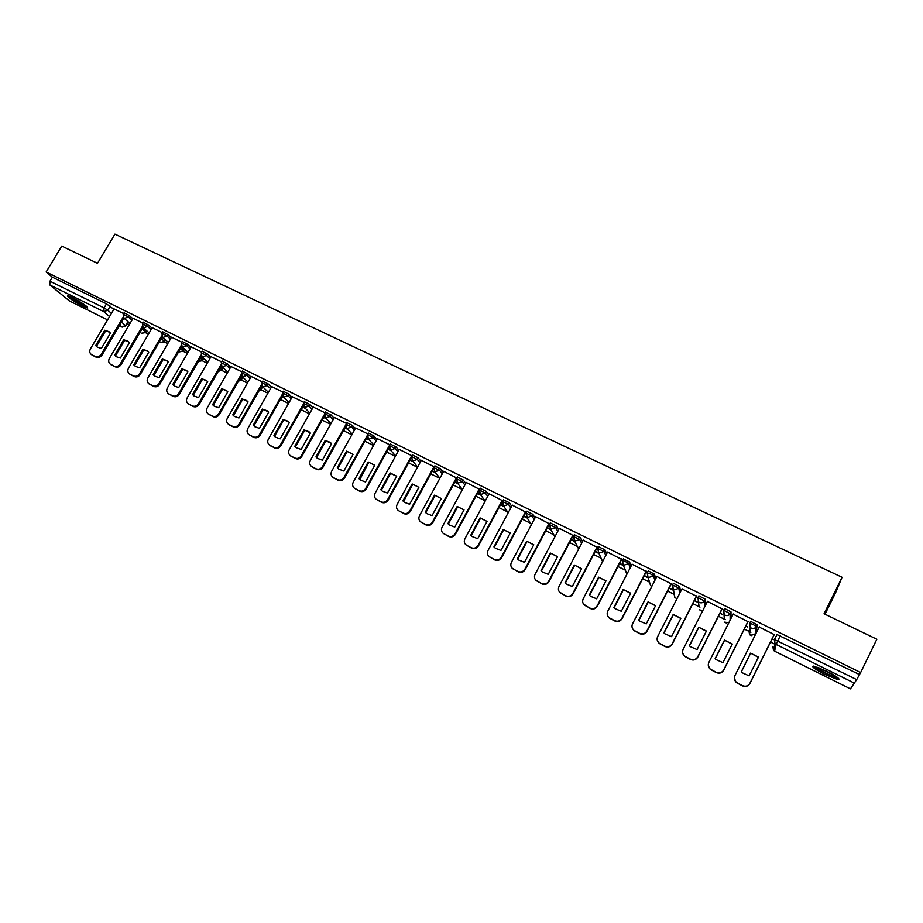 <?xml version="1.0" encoding="UTF-8"?>
<svg xmlns="http://www.w3.org/2000/svg" width="923" height="923" viewBox="0 0 923 923"><rect width="100%" height="100%" fill="white"/><g stroke="black" fill="none" stroke-linecap="round" stroke-linejoin="round"><path stroke-width="1.38" d="M132.82 318.666L129.232 315.504L124.063 312.816M151.983 328.138L148.441 324.977L143.25 322.277M171.355 337.703L167.859 334.541L162.633 331.83M190.934 347.371L187.496 344.21L182.223 341.487M210.721 357.155L207.329 353.982L202.033 351.259M230.715 367.031L227.393 363.858L222.051 361.124M250.929 377.022L247.664 373.838L242.288 371.104M271.362 387.129L268.155 383.933L262.743 381.187M292.026 397.34L288.887 394.144L283.43 391.387M312.909 407.678L309.828 404.459L304.336 401.69M334.022 418.119L331.022 414.9L325.484 412.108M355.367 428.687L352.436 425.445L346.863 422.653M376.953 439.383L374.103 436.118L368.589 433.095M398.782 450.193L396.013 446.905L390.337 444.09M420.853 461.142L418.165 457.82L412.443 454.993M443.178 472.218L440.583 468.861L434.802 466.011M465.746 483.421L463.254 480.018L457.427 477.168M488.579 494.774L486.179 491.313L480.306 488.452M511.665 506.266L509.381 502.747L503.45 499.862M535.017 517.918L532.848 514.307L526.86 511.411M558.623 529.71L556.604 526.006L550.546 523.099M582.505 541.674L580.625 537.832L574.51 534.925M606.653 553.823L604.946 549.808L598.75 546.889M631.067 566.168L629.555 561.934L623.29 559.003M655.734 578.733L654.453 574.198L648.292 570.91L647.219 572.641M680.643 591.562L679.663 586.613L673.432 583.301L672.336 585.044M705.749 604.75L705.184 599.177L698.884 595.843L697.765 597.608M730.993 618.468L731.004 611.903L724.636 608.534L723.505 610.311M756.237 632.174L757.16 624.779L750.711 621.387L749.557 623.187M824.931 674.505L838.188 679.686C840.772 679.374 836.953 676.547 826.754 671.229L813.578 666.094C811.04 666.441 814.824 669.244 824.931 674.505M82.747 306.159L87.673 308.109C87.95 306.736 82.862 303.217 72.398 297.564L67.517 295.637C67.298 297.056 72.375 300.563 82.747 306.159M127.166 323.569L129.312 324.631M145.684 332.741L148.476 334.126M164.421 342.006L167.848 343.714M183.331 351.375L187.427 353.405M202.449 360.835L207.225 363.201M221.774 370.4L227.22 373.1M241.295 380.068L247.445 383.114M261.013 389.829L267.889 393.233M280.961 399.705L288.553 403.466M301.198 409.72L309.447 413.804M322.196 420.115L330.584 424.268M343.437 430.626L351.94 434.837M364.908 441.263L373.55 445.532M386.622 452.005L395.39 456.354M408.577 462.873L417.484 467.292M430.787 473.868L439.833 478.356M453.251 484.99L462.331 489.49M475.968 496.239L484.806 500.612M498.951 507.615L507.535 511.861M522.21 519.13L530.529 523.249M545.724 530.771L553.777 534.763M569.526 542.551L577.302 546.404M593.616 554.481L601.092 558.184M617.983 566.537L625.171 570.091M642.65 578.744L649.515 582.148M667.606 591.101L673.963 594.25M692.873 603.607L699.992 607.138M718.44 616.264L725.282 619.656M744.319 629.082L750.884 632.324M770.532 642.05L774.859 644.196M825 614.222L835.5 592.947L842.064 577.279L824.054 613.76L876.85 639.235L860.651 672.544L46.15 271.985L61.76 246.072L97.492 263.309L114.925 234.119L842.064 577.279M69.375 300.886L49.796 284.93L49.957 281.192L52.369 277.177L106.491 303.829L113.852 309.309M52.369 277.177L46.15 271.985M776.612 635.382L774.328 639.454L856.694 679.605L850.452 688.881L774.559 651.153L773.497 650.357L772.828 646.377M856.694 679.605L860.651 672.544M774.247 634.597L759.191 627.086M745.83 626.071L747.711 627.005L745.992 625.759M748.034 621.675L733.162 614.164M719.952 613.287L722.444 614.522L720.113 612.964M722.155 608.915L707.433 601.438M694.373 600.654L697.465 602.177L694.534 600.331M696.577 596.316L682.016 588.874M671.309 583.867L656.888 576.483M646.354 571.556L632.07 564.23M621.687 559.407L607.542 552.127M597.319 547.397L583.301 540.174M573.229 535.525L559.338 528.36M549.427 523.791L535.663 516.695M525.902 512.196L512.265 505.158M502.643 500.728L489.132 493.747M479.66 489.398L466.265 482.475M456.92 478.091L443.651 471.341M434.341 466.876L421.303 460.323M412.004 455.8L399.209 449.432M389.921 444.851L377.357 438.656M368.081 434.029L355.655 427.903L331.68 471.226C330.561 473.626 330.942 475.633 332.822 477.26L337.414 479.66C340.068 480.675 342.26 479.948 343.956 477.456L344.521 477.987C342.814 480.468 340.633 481.206 337.98 480.191L332.741 477.203M346.46 423.369L334.38 417.484M325.081 412.835L313.243 407.066M303.932 402.416L292.349 396.763M283.015 392.113L271.674 386.575M262.328 381.914L251.229 376.503M261.474 386.483L262.132 386.702M241.872 371.842L231.004 366.535M221.624 361.862L210.998 356.67M201.606 351.998L191.199 346.921M202.575 357.282L203.152 357.812M181.796 342.237L171.505 337.16L147.842 377.992C146.699 380.299 147.022 382.203 148.776 383.691L152.837 385.791C155.26 386.702 157.302 385.987 158.964 383.633L159.76 384.268C158.098 386.61 156.056 387.337 153.633 386.425L149.226 384.037M162.194 332.58L152.237 327.711M142.8 323.027L133.062 318.262M142.903 327.527L146.515 330.711L145.846 332.511L141.427 333.307L145.684 332.13L142.061 328.957M162.102 337.16L165.263 339.976L164.571 341.787L160.141 342.583L164.432 341.406L161.271 338.591M181.508 346.898L184.208 349.344L183.492 351.144L179.05 351.951L183.377 350.775L180.666 348.34M201.11 356.74L203.348 358.805L202.61 360.605L198.33 361.551L202.518 360.247L200.268 358.193M220.92 366.708L222.697 368.369L221.935 370.158L218.209 371.427M240.949 376.792L242.241 378.026L241.457 379.826L238.376 381.28M261.174 387.002L261.994 387.787L261.186 389.587L258.855 391.075M281.619 397.328L281.134 399.451L279.715 400.697M750.364 622.056L750.422 621.467M772.043 639.028L773.289 639.639L772.205 638.704M123.613 313.566L114.083 308.917M222.524 367.481L223.366 367.896M242.149 377.184L243.545 377.876M261.97 386.979L263.955 387.96M282.011 396.878L284.584 398.148M302.686 407.089L305.432 408.462M323.685 417.473L326.523 418.88M344.925 427.972L347.844 429.414M366.396 438.575L369.396 440.063M388.11 449.305L391.202 450.839M410.066 460.162L413.25 461.731M432.276 471.134L435.541 472.749M454.739 482.233L458.096 483.894M477.468 493.459L480.906 495.166M500.451 504.823L503.97 506.565M523.71 516.315L527.31 518.091M547.235 527.933L550.927 529.767M571.037 539.701L574.81 541.57M595.116 551.596L598.981 553.512M619.483 563.641L623.44 565.591M644.15 575.825L648.177 577.821M669.106 588.17L672.786 589.982M145.926 332.372L146.515 330.711M164.652 341.637L165.263 339.976M183.585 350.994L184.208 349.344M202.702 360.455L203.348 358.805M222.028 370.008L222.697 368.369M241.549 379.653L242.241 378.026M261.29 389.414L261.994 387.787M281.227 399.278L281.953 397.663M125.874 325.773L128.251 321.885M859.198 674.448L776.808 634.459M672.694 589.543L669.267 587.847M648.038 577.36L644.312 575.514M623.244 565.107L619.645 563.33M598.75 553.015L595.277 551.296M574.544 541.051L571.199 539.39M550.616 529.225L547.385 527.633M526.975 517.549L523.86 516.015M503.589 506L500.612 504.523M480.479 494.578L477.629 493.17M457.635 483.294L454.901 481.944M435.056 472.138L432.437 470.845M412.719 461.096L410.227 459.873M390.648 450.193L388.271 449.016M368.808 439.406L366.558 438.287M347.221 428.745L345.075 427.684M325.877 418.188L323.846 417.184M304.752 407.758L302.836 406.812M283.869 397.444L282.069 396.555M263.217 387.233L261.521 386.402M750.572 653.149L758.498 657.107L749.141 675.89L741.977 672.671L741.215 671.886L750.572 653.149L758.383 657.338M750.537 653.449L741.284 671.979M774.42 634.251L749.857 683.574C748.068 686.377 745.576 687.15 742.357 685.881L736.208 682.524L734.316 678.082M759.329 626.809L734.881 675.705C733.854 678.128 734.293 680.32 736.219 682.27L742.38 685.627C745.599 686.897 748.103 686.124 749.891 683.32L749.857 683.574M774.339 634.216L749.891 683.32M724.474 640.101L732.297 644.012L722.94 662.656L715.983 659.576L715.117 658.699L724.474 640.101L732.193 644.219M724.474 640.424L715.221 658.814M748.149 621.444L723.655 670.294C721.878 673.075 719.409 673.836 716.225 672.59L710.202 669.313L708.322 665.679M733.254 613.968L708.818 662.495C707.791 664.929 708.229 667.11 710.168 669.037L716.202 672.313C719.386 673.571 721.867 672.798 723.644 670.017L723.655 670.294M748.091 621.283L723.644 670.017M698.688 627.202L706.418 631.078L697.061 649.573L690.289 646.631L689.331 645.662L698.688 627.202L706.326 631.263M698.734 627.548L689.481 645.823M722.236 608.742L697.776 657.164C696.011 659.922 693.554 660.695 690.416 659.46L684.508 656.265L682.72 653.276M707.514 601.288L683.089 649.446C682.039 651.88 682.489 654.061 684.439 655.976L690.346 659.172C693.496 660.407 695.954 659.633 697.73 656.864L697.776 657.164M722.167 608.499L697.73 656.864M837.53 677.505L836.076 677.263C830.827 676.028 816.59 668.667 815.113 666.418M817.87 667.329L835.107 675.855M813.89 666.141C816.832 669.152 831.842 676.767 837.496 678.105L838.511 678.324M86.427 306.159C80.347 303.667 74.728 300.379 69.571 296.271M72.882 297.806L83.497 304.036M68.625 295.914C74.359 300.356 80.543 303.979 87.189 306.794M673.213 614.476L680.851 618.295L671.506 636.651L664.906 633.824L663.868 632.786L673.213 614.476L680.77 618.468M673.305 614.833L664.041 632.982M696.646 596.177L672.221 644.196C670.456 646.942 668.021 647.704 664.918 646.492L659.126 643.377L657.464 640.897M682.074 588.747L657.661 636.547C656.611 638.993 657.061 641.162 659.01 643.054L664.814 646.181C667.917 647.392 670.363 646.631 672.129 643.885L672.221 644.196M696.553 595.877L672.129 643.885M648.05 601.888L655.595 605.661L646.262 623.89L639.824 621.167L638.704 620.071L648.05 601.888L655.515 605.823M648.177 602.269L638.912 620.302M671.379 583.74L646.965 631.39C645.212 634.113 642.789 634.874 639.72 633.674L634.043 630.628L632.52 628.563M656.945 576.367L632.555 623.81C631.494 626.267 631.943 628.425 633.893 630.294L639.581 633.351C642.65 634.551 645.073 633.789 646.838 631.055L646.965 631.39M671.24 583.417L646.838 631.055M623.187 589.462L630.651 593.189L621.306 611.28L615.03 608.661L613.853 607.507L623.187 589.462L630.571 593.327M623.36 589.855L614.095 607.772M646.412 571.452L622.021 618.745C620.268 621.444 617.868 622.206 614.833 621.017L609.261 618.041L607.876 616.287M632.117 564.138L607.738 611.234C606.676 613.68 607.115 615.837 609.076 617.683L614.66 620.671C617.695 621.86 620.094 621.098 621.86 618.387L622.021 618.745M646.25 571.095L621.86 618.387M598.623 577.175L605.996 580.867L596.662 598.819L590.524 596.304L589.301 595.093L598.623 577.175L605.926 580.982M598.831 577.59L589.555 595.393M621.733 559.315L597.377 606.238C595.623 608.915 593.247 609.676 590.247 608.511L583.509 604.08M607.588 552.046L583.221 598.796C582.148 601.242 582.586 603.388 584.547 605.223L590.028 608.142C593.039 609.318 595.416 608.557 597.169 605.869L597.377 606.238M621.548 558.923L597.169 605.869M574.348 565.038L581.628 568.683L572.306 586.509L566.307 584.074L565.026 582.828L574.348 565.038L581.571 568.787M574.591 565.464L565.326 583.151M597.354 547.304L573.021 593.881C571.268 596.546 568.914 597.308 565.949 596.154L559.419 591.978M583.336 540.093L558.992 586.509C557.919 588.966 558.357 591.089 560.307 592.912L565.695 595.773C568.672 596.927 571.025 596.166 572.779 593.501L573.021 593.881M597.135 546.901L572.779 593.501M550.362 553.05L557.561 556.65L548.239 574.348L542.378 571.995L541.051 570.702L550.362 553.05L557.515 556.742M550.639 553.488L541.374 571.06M573.275 535.444L548.954 581.675C547.212 584.317 544.87 585.078 541.939 583.936L535.594 579.979M559.384 528.291L535.052 574.371C533.967 576.817 534.405 578.94 536.355 580.74L541.651 583.544C544.593 584.686 546.935 583.924 548.677 581.271L548.954 581.675M573.01 535.005L548.677 581.271M526.652 541.201L533.771 544.755L524.46 562.326L518.714 560.053L517.353 558.727L526.652 541.201L533.725 544.835M526.964 541.651L517.699 559.107M549.462 523.722L525.175 569.618C523.433 572.237 521.114 572.987 518.218 571.868L512.034 568.083M535.698 516.626L511.4 562.372C510.304 564.818 510.742 566.93 512.692 568.706L517.895 571.452C520.791 572.583 523.122 571.833 524.864 569.203L525.175 569.618M549.173 523.26L524.864 569.203M503.231 529.479L510.257 532.998L500.958 550.443L495.328 548.239L493.932 546.889L503.231 529.479L510.223 533.067M503.566 529.952L494.301 547.304M525.937 512.127L501.662 557.688C499.931 560.296 497.635 561.046 494.763 559.938L488.74 556.304M512.3 505.089L488.013 550.512C486.917 552.958 487.344 555.058 489.294 556.811L494.405 559.511C497.278 560.619 499.585 559.869 501.316 557.261L501.662 557.688M525.614 511.654L501.316 557.261M480.064 517.907L487.021 521.38L477.722 538.697L472.218 536.563L470.776 535.19L480.064 517.907L486.986 521.426M480.445 518.391L471.18 535.628M502.677 500.67L478.437 545.908C476.706 548.493 474.422 549.243 471.584 548.147L465.7 544.651M489.155 493.69L464.904 538.79C463.808 541.224 464.223 543.312 466.161 545.055L471.203 547.708C474.041 548.804 476.326 548.054 478.056 545.458L478.437 545.908M502.32 500.174L478.056 545.458M457.173 506.462L464.038 509.888L454.762 527.091L449.363 525.025L447.897 523.618L457.173 506.462L464.027 509.934M457.577 506.958L448.324 524.091M479.349 489.963L455.466 534.255C453.747 536.828 451.474 537.578 448.682 536.494L442.925 533.113M466.288 482.417L442.059 527.206C440.963 529.64 441.367 531.717 443.294 533.436L448.255 536.044C451.059 537.117 453.331 536.378 455.062 533.794L455.466 534.255M479.302 488.832L455.062 533.794M434.548 495.143L441.332 498.535L432.068 515.611L426.761 513.603L425.272 512.184L434.548 495.143L441.321 498.57M434.975 495.663L425.791 512.738M456.25 479.452L432.772 522.741C431.053 525.302 428.803 526.041 426.034 524.979L420.392 521.691M443.686 471.284L419.48 515.749C418.373 518.184 418.777 520.237 420.703 521.945L425.572 524.506C428.353 525.568 430.603 524.829 432.333 522.268L432.772 522.741M456.55 477.618L432.333 522.268M412.177 483.964L418.88 487.309L409.627 504.27L404.424 502.32L402.913 500.877L412.177 483.964L418.88 487.332M412.639 484.483L403.57 501.581M433.545 468.815L410.331 511.365C408.612 513.903 406.385 514.642 403.639 513.592L398.113 510.384M421.326 460.265L397.155 504.431C396.048 506.854 396.44 508.896 398.355 510.581L403.155 513.107C405.901 514.157 408.139 513.419 409.858 510.869L410.331 511.365M434.052 466.53L409.858 510.869M390.544 473.441L396.694 476.222L387.441 493.055L382.33 491.163L380.807 489.709L381.314 490.217L390.544 473.441L390.048 472.899L380.807 489.709M411.173 458.154L388.145 500.116C386.437 502.631 384.222 503.37 381.511 502.331L376.076 499.216M390.048 472.899L396.694 476.222M399.232 449.374L375.084 493.24C373.965 495.651 374.369 497.693 376.261 499.355L380.991 501.824C383.714 502.873 385.929 502.135 387.637 499.608L388.145 500.116M411.808 455.57L387.637 499.608M368.185 461.962L374.75 465.25L365.508 481.968L360.489 480.122L358.943 478.656L368.185 461.962L374.657 465.146M368.704 462.515L359.843 479.591M389.079 447.54L366.212 488.982C364.504 491.486 362.301 492.224 359.624 491.198L354.294 488.152M377.38 438.61L353.255 482.164C352.148 484.575 352.528 486.606 354.42 488.244L359.082 490.678C361.77 491.717 363.962 490.978 365.681 488.463L366.212 488.982M389.818 444.736L365.681 488.463M346.552 451.151L353.048 454.393L343.817 471.007L338.891 469.207L337.333 467.73L346.552 451.151L352.863 454.185M347.106 451.716L337.899 468.273L338.337 468.769M367.262 437.006L344.521 477.987M368.069 434.018L367.712 434.675L373.227 437.698L376.088 440.952M368.6 433.095L343.956 477.456M325.173 440.456L330.18 442.313L331.588 443.675L322.369 460.162L317.524 458.408L315.954 456.92L325.173 440.456L331.334 443.375M325.75 441.044L316.554 457.485L317.062 458.039M345.698 426.564L323.073 467.107C321.377 469.576 319.208 470.315 316.589 469.311L311.432 466.38L315.989 468.769C318.62 469.772 320.789 469.034 322.485 466.565L323.073 467.107M334.403 417.438L310.347 460.404C309.228 462.792 309.597 464.788 311.455 466.403L312.066 466.946M345.71 424.972L322.485 466.565M315.954 456.92L316.554 457.485M304.025 429.887L308.94 431.687L310.37 433.06L301.163 449.443L296.398 447.736L294.818 446.236L304.025 429.887L310.047 432.691M304.636 430.476L295.441 446.813L296.006 447.436M324.388 416.227L301.867 456.343C300.171 458.8 298.025 459.539 295.429 458.546L290.364 455.685L294.806 457.993C297.402 458.985 299.56 458.246 301.256 455.789L301.867 456.343M313.278 407.02L289.245 449.697C288.114 452.085 288.484 454.07 290.341 455.662L290.964 456.216M324.261 414.808L301.256 455.789M294.818 446.236L295.441 446.813M283.107 419.434L287.941 421.188L289.384 422.572L280.188 438.84L275.504 437.179L273.923 435.679L283.107 419.434L288.991 422.123M283.742 420.034L274.569 436.256L275.181 436.925M303.309 405.97L280.892 445.705C279.208 448.151 277.073 448.878 274.5 447.897L269.539 445.128M292.372 396.728L268.374 439.117C267.243 441.494 267.601 443.467 269.447 445.048L273.854 447.332C276.427 448.313 278.561 447.586 280.246 445.14L280.892 445.705M303.09 404.666L280.246 445.14M273.923 435.679L274.569 436.256M262.42 409.085L267.174 410.793L268.628 412.189L259.455 428.364L254.84 426.738L253.248 425.226L262.42 409.085L268.189 411.693M263.078 409.697L253.917 425.815L254.575 426.541M282.484 395.817L260.148 435.183C258.463 437.606 256.352 438.344 253.802 437.375L248.783 434.537L253.133 436.798C255.671 437.767 257.794 437.041 259.478 434.606L260.148 435.183M271.697 386.541L247.733 428.653C246.603 431.018 246.96 432.979 248.783 434.537M282.184 394.594L259.478 434.606M253.248 425.226L253.917 425.815M241.964 398.863L246.637 400.524L248.102 401.932L238.93 417.992L234.396 416.4L232.792 414.889L241.964 398.863L247.606 401.378M242.645 399.486L233.496 415.488L234.188 416.25M261.878 385.768L239.634 424.776C237.949 427.187 235.85 427.914 233.334 426.957L228.581 424.338M251.252 376.457L227.323 418.292C226.193 420.646 226.539 422.596 228.35 424.142L232.631 426.368C235.157 427.326 237.257 426.599 238.942 424.188L239.634 424.776M261.521 384.603L238.942 424.188M232.792 414.889L233.496 415.488M221.716 388.733L226.32 390.371L227.796 391.779L218.636 407.735L214.171 406.178L212.567 404.666L221.716 388.733L227.266 391.179M222.431 389.379L213.294 405.278L214.021 406.074M241.514 375.811L219.339 414.485C217.666 416.884 215.578 417.6 213.086 416.665L208.413 414.104M231.027 366.489L207.121 408.058C205.991 410.4 206.325 412.339 208.137 413.862L212.359 416.065C214.851 417.011 216.94 416.285 218.624 413.885L219.339 414.485M241.088 374.692L218.624 413.885M212.567 404.666L213.294 405.278M201.699 378.73L206.233 380.322L207.71 381.73L198.572 397.582L194.165 396.071L192.561 394.548L201.699 378.73L207.144 381.095M202.437 379.376L193.311 395.171L194.061 396.002M221.358 365.946L199.264 404.309C197.591 406.685 195.526 407.401 193.057 406.478L188.477 403.974M211.021 356.636L187.15 397.928C186.019 400.259 186.342 402.186 188.13 403.697L192.307 405.866C194.776 406.801 196.853 406.074 198.526 403.697L199.264 404.309M220.885 364.873L198.526 403.697M192.561 394.548L193.311 395.171M181.889 368.831L186.354 370.377L187.842 371.796L178.704 387.545L174.366 386.068L172.774 384.545L181.889 368.831L187.231 371.127M182.65 369.477L173.536 385.179L174.32 386.022M201.433 356.186L179.408 394.236C177.735 396.59 175.682 397.317 173.236 396.394L168.747 393.959M191.223 346.875L167.386 387.902C166.255 390.233 166.578 392.137 168.355 393.636L172.463 395.771C174.909 396.694 176.974 395.979 178.635 393.613L179.408 394.236M200.914 355.147L178.635 393.613M172.774 384.545L173.536 385.179M162.298 359.024L166.694 360.547L168.182 361.966L159.068 377.611L154.787 376.169L153.183 374.646L162.298 359.024L167.548 361.274M163.071 359.693L153.979 375.292L154.776 376.157M181.727 346.517L159.76 384.268M181.15 345.514L158.964 383.633M153.183 374.646L153.979 375.292M142.903 349.332L147.242 350.821L148.73 352.24L139.627 367.792L135.416 366.373L133.812 364.85L142.903 349.332L148.072 351.525M143.711 350.013L134.631 365.508L135.45 366.396M162.229 336.941L140.319 374.403C138.658 376.746 136.639 377.461 134.239 376.561L129.901 374.219M152.26 327.677L128.493 368.185C127.362 370.481 127.662 372.373 129.416 373.838L133.42 375.915C135.819 376.815 137.85 376.099 139.511 373.769L140.319 374.403M161.617 335.984L139.511 373.769M133.812 364.85L134.631 365.508M124.547 340.425L127.985 341.198L129.485 342.618L120.394 358.066L116.24 356.682L114.648 355.159L115.479 355.828L124.547 340.425L123.728 339.745L114.648 355.159M116.31 356.728L115.479 355.828M142.938 327.469L121.086 364.654C119.436 366.973 117.429 367.689 115.052 366.8L110.783 364.504M123.728 339.745L127.985 341.198M133.085 318.227L109.364 358.47C108.222 360.766 108.522 362.647 110.252 364.1L114.21 366.143C116.586 367.031 118.594 366.316 120.255 363.997L121.086 364.654M142.28 326.534L120.255 363.997M104.737 330.249L108.949 331.669L110.437 333.099L101.368 348.456L97.273 347.094L95.68 345.571L104.737 330.249L109.745 332.338M105.591 330.942L96.534 346.252L97.377 347.163M123.855 318.077L102.061 354.997C100.411 357.305 98.415 358.02 96.061 357.143L91.873 354.894M114.106 308.882L90.419 348.871C89.289 351.155 89.577 353.013 91.296 354.455L95.207 356.474C97.55 357.363 99.557 356.647 101.207 354.34L102.061 354.997M123.151 317.177L101.207 354.34M95.68 345.571L96.534 346.252M123.197 314.27L128.366 316.97L131.966 320.119M129.232 315.504L128.366 316.97L124.351 318.412L123.567 317.789M142.384 323.742L147.576 326.442L151.13 329.592M148.441 324.977L147.576 326.442L143.538 327.884L142.707 327.204M161.767 333.307L167.005 336.018L170.501 339.168M167.859 334.541L167.005 336.018L162.933 337.472L162.044 336.722M181.369 342.975L186.631 345.698L190.08 348.848M187.496 344.21L186.631 345.698L182.523 347.152L181.577 346.333M201.168 352.748L206.464 355.47L209.856 358.632M207.329 353.982L206.464 355.47L202.333 356.936L201.329 356.024M221.185 362.624L226.527 365.358L229.862 368.531M227.393 363.858L226.527 365.358L222.362 366.823L221.278 365.808M241.422 372.615L246.799 375.361L250.064 378.534M247.664 373.838L246.799 375.361L242.611 376.826L241.445 375.684M261.878 382.71L267.289 385.468L270.497 388.641M268.155 383.933L267.289 385.468L263.067 386.933L261.82 385.641M282.565 392.921L288.011 395.679L291.16 398.863M288.887 394.144L288.011 395.679L283.765 397.155L282.426 395.679M303.471 403.236L308.963 406.005L312.043 409.212M309.828 404.459L308.963 406.005L304.682 407.493L303.252 405.785M324.608 413.666L330.146 416.458L333.157 419.665M331.022 414.9L330.146 416.458L325.831 417.934L324.319 415.95M345.987 424.222L351.571 427.014L354.501 430.245M352.436 425.445L351.571 427.014L347.221 428.503L345.64 426.172M374.103 436.118L373.227 437.698L368.842 439.186L367.227 436.441M389.46 445.671L395.136 448.497L397.917 451.774M396.013 446.905L395.136 448.497L390.717 449.997L389.125 446.755M411.566 456.585L417.288 459.423L419.988 462.723M418.165 457.82L417.288 459.423L412.846 460.923L411.346 457.139M433.925 467.626L439.706 470.465L442.302 473.811M440.583 468.861L439.706 470.465L434.618 471.584L439.902 478.229M456.55 478.783L462.365 481.644L464.88 485.036M463.254 480.018L462.365 481.644L457.854 483.156L456.527 478.772M479.418 490.078L485.302 492.951L487.702 496.389M486.179 491.313L485.302 492.951L480.745 494.463L479.395 490.044M502.562 501.501L508.504 504.385L510.788 507.904M509.381 502.747L508.504 504.385L503.912 505.908L502.527 501.443M525.972 513.061L531.971 515.957L534.14 519.557M532.848 514.307L531.971 515.957L527.345 517.48L525.925 512.98M549.658 524.76L555.715 527.668L557.757 531.36M556.604 526.006L555.715 527.668L551.054 529.191L549.6 524.656M573.621 536.598L579.748 539.517L581.64 543.335M580.625 537.832L579.748 539.517L575.041 541.051L573.552 536.471M597.873 548.585L604.057 551.504L605.788 555.496M604.946 549.808L604.057 551.504L599.315 553.039L598.519 552.496L597.792 548.424M622.402 560.711L625.252 561.403L628.667 563.641L630.19 567.841M629.555 561.934L628.667 563.641L623.89 565.176L623.048 564.599L622.333 560.515M647.231 572.987L650.173 573.691L653.576 575.917L654.869 580.417M654.453 574.198L653.576 575.917L648.754 577.463L647.877 576.852L647.161 572.756M672.348 585.436L675.394 586.128L678.774 588.343L679.778 593.258M679.663 586.613L678.774 588.343L673.917 589.889L673.005 589.243L672.29 585.147M698.93 605.592L697.996 597.585L704.295 600.931L704.884 606.457M705.184 599.177L704.295 600.931C703.118 602.754 701.48 603.273 699.392 602.477L698.434 601.796L697.996 597.585L698.884 595.843M724.29 618.756L723.747 610.288L730.128 613.657L730.128 620.175M731.004 611.903L730.128 613.657C728.939 615.503 727.301 616.022 725.178 615.214L724.174 614.487L723.747 610.288L724.636 608.534M749.845 631.482L748.899 630.628L749.557 634.597L750.226 627.328L749.534 623.233L752.96 624.352L756.272 626.555L755.383 633.893M757.16 624.779L756.272 626.555C755.095 628.401 753.433 628.921 751.287 628.113L750.226 627.328L749.822 623.152L750.711 621.387M110.206 306.148L107.795 310.232L111.452 313.37M121.536 322.012L125.793 325.9L122.332 327.1M127.916 321.596L125.62 325.507L121.732 326.892L119.678 325.15M109.56 316.554L103.803 311.662L49.796 284.93M68.983 300.702L107.599 319.877L69.19 300.829M119.355 325.715L121.928 327.019L119.344 325.738M854.756 683.343L776.105 644.416L774.57 651.188L850.452 688.881M220.089 368.173L221.855 369.823L218.232 371.381M240.107 378.257L241.399 379.491L238.434 381.176M260.332 388.479L261.151 389.264L258.959 390.891M280.777 398.817L279.888 400.386M756.26 632.14L755.406 633.847L750.584 635.359L749.557 634.597L751.91 635.728M726.77 623.221L724.382 622.137L728.847 622.725M701.942 610.864L699.496 609.815L702.68 610.807M674.067 593.962L674.898 597.643L677.032 598.623L674.898 597.643L672.555 585.032L673.432 583.301M649.596 582.413L650.588 585.609L651.811 586.359M625.494 570.945L626.982 574.048M601.715 559.557L602.557 561.692M578.271 547.339L578.536 549.254M141.161 333.065L140.158 332.199M838.961 679.697L838.338 679.386M780.339 635.624L776.105 644.416L774.997 643.596L774.316 639.489M106.491 303.829L104.068 307.913L107.795 310.232L103.803 311.662L104.068 307.913L49.957 281.192M333.411 477.629L333.988 478.16M312.032 466.75L312.632 467.303M315.989 468.769L316.589 469.311M290.895 455.997L291.518 456.562M294.806 457.993L295.429 458.546M269.978 445.371L270.635 445.936M273.854 447.332L274.5 447.897M249.302 434.848L249.983 435.425M253.133 436.798L253.802 437.375M228.846 424.442L229.55 425.041M232.631 426.368L233.334 426.957M208.61 414.162L209.348 414.762M212.359 416.065L213.086 416.665M188.604 403.974L189.353 404.586M192.307 405.866L193.057 406.478M168.805 393.913L169.578 394.536M172.463 395.771L173.236 396.394M149.214 383.945L150.022 384.579M152.837 385.791L153.633 386.425M129.843 374.092L130.662 374.738M133.42 375.915L134.239 376.561M110.668 364.343L111.51 364.989M114.21 366.143L115.052 366.8M91.689 354.686L92.554 355.355M95.207 356.474L96.061 357.143M648.292 570.91L647.415 572.629L647.877 576.852L650.588 585.609L651.8 586.382M623.463 558.669L622.575 560.376L623.048 564.599L626.971 574.06M598.912 546.578L598.035 548.274L598.519 552.496L602.627 561.553M574.66 534.625L573.771 536.309L574.279 540.532L578.652 549.023M550.685 522.81L549.808 524.483L550.316 528.706L554.919 536.748M526.998 511.146L526.122 512.796L526.641 517.018L531.417 524.679M503.589 499.608L502.7 501.247L503.231 505.458L508.169 512.807M480.433 488.198L479.556 489.836L480.098 494.036L485.163 501.12M457.554 476.926L456.677 478.541L457.231 482.752L462.411 489.594M434.941 465.78L434.052 467.396L434.618 471.584M412.569 454.762L411.693 456.354L412.269 460.554L417.634 467.015M390.464 443.871L389.587 445.451L390.164 449.639L395.609 455.95M346.979 422.446L346.102 424.003L346.702 428.18L352.286 434.225M325.6 411.912L324.723 413.469L325.334 417.623L330.976 423.565M304.452 401.493L303.575 403.039L304.198 407.181L309.897 413.019M283.534 391.19L282.669 392.725L283.292 396.867L289.037 402.613M262.859 380.991L261.982 382.526L262.617 386.656L268.408 392.31M242.391 370.919L241.526 372.431L242.172 376.561L248.01 382.134M222.155 360.951L221.289 362.451L221.947 366.569L227.819 372.073M202.137 351.086L201.272 352.574L201.929 356.682L207.837 362.128M182.327 341.325L181.462 342.814L182.131 346.91L188.073 352.298M162.725 331.669L161.86 333.145L162.552 337.23L168.517 342.56M143.342 322.115L142.477 323.581L143.169 327.665L149.168 332.938M124.155 312.666L123.29 314.12L123.994 318.193L130.028 323.419M373.827 445.024L368.312 438.852L367.723 434.675M777.097 634.389L774.605 639.42L774.997 643.596L773.497 650.357L774.57 651.188M332.822 477.26L333.399 477.791M330.18 442.313L330.746 442.89M308.94 431.687L309.54 432.276M269.447 445.048L270.104 445.613M287.941 421.188L288.576 421.788M267.174 410.793L267.832 411.404M228.35 424.142L229.054 424.742M246.637 400.524L247.318 401.147M208.137 413.862L208.863 414.473M226.32 390.371L227.023 390.994M188.13 403.697L188.892 404.309M206.233 380.322L206.96 380.957M168.355 393.636L169.128 394.259M186.354 370.377L187.104 371.034M148.776 383.691L149.584 384.314M166.694 360.547L167.467 361.205M129.416 373.838L130.235 374.484M147.242 350.821L148.038 351.49M110.252 364.1L111.095 364.747M91.296 354.455L92.162 355.113M108.949 331.669L109.71 332.303"/></g></svg>
